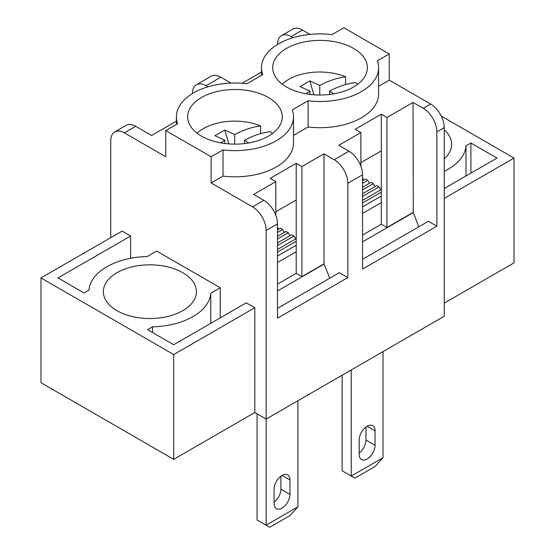 <?xml version="1.0" encoding="UTF-8"?>
<svg xmlns="http://www.w3.org/2000/svg" width="555" height="555" viewBox="0 0 555 555"><rect width="100%" height="100%" fill="white"/><g stroke="black" fill="none" stroke-linecap="round" stroke-linejoin="round"><path stroke-width="0.83" d="M333.749 93.85L329.587 91.117C338.536 86.386 347.166 83.521 355.477 82.528A44.116 25.468 180 0 1 357.559 84.353M360.875 166.188L360.875 132.534L355.207 129.266L381.292 114.198L381.292 150.877L360.875 162.664M360.875 132.534L338.758 145.306L348.963 151.203A19.252 11.114 60 0 1 362.575 174.783L362.575 269.092L436.875 226.19L428.37 221.278L362.575 259.268M313.894 94.794L309.856 80.912L300.026 86.594L309.926 91.117L309.926 94.392M282.204 84.11A44.116 25.468 180 0 1 345.647 76.854L345.647 84.526M362.575 206.869L381.292 196.068M329.587 94.461L329.587 91.117M345.647 76.854C337.315 77.846 328.685 80.704 319.756 85.435L319.756 95.023M362.575 178.058L363.712 180.021M362.575 187.222L371.087 182.311L373.355 183.622L362.575 189.845M362.575 241.841L413.281 212.565L418.803 226.808M309.926 91.117L305.874 93.767M319.756 85.435L309.856 80.912M378.593 86.289L389.235 80.142L430.638 104.049A19.252 11.114 60 0 1 444.25 127.629L436.875 131.882A19.252 11.114 -120 0 0 423.264 108.308L413.059 102.411L413.281 212.565M436.875 131.882L436.875 226.19M389.235 53.946L377.358 60.8A58.553 33.806 -0 0 1 378.593 67.703A58.553 33.806 -0 0 1 308.087 100.795L292.284 109.918A58.553 33.806 180 0 1 293.519 116.821A58.553 33.806 180 0 1 223.013 149.912L211.143 156.767L165.765 130.571L177.642 123.716A58.553 33.806 180 0 1 176.407 116.821A58.553 33.806 180 0 1 246.913 83.722L262.716 74.599A58.553 33.806 -0 0 1 261.481 67.703A58.553 33.806 -0 0 1 331.987 34.604L343.857 27.75L389.235 53.946L389.235 80.142M444.25 158.848A46.523 26.862 -0 0 0 451.638 144.328A46.523 26.862 -0 0 0 444.25 129.808M444.25 188.533L497.002 158.078L470.911 143.017L466.02 145.84A60.96 35.194 180 0 1 444.25 171.315M444.25 198.357L514.013 158.078L441.267 116.078M382.999 351.613L382.999 457.708L375.263 466.346L354.839 478.132L351.232 476.051L382.999 457.708M293.519 135.406L308.087 126.991L308.087 100.795M152.507 332.494L152.507 326.846L147.616 329.67L173.708 344.731L246.302 302.815L254.814 307.727L254.814 412.518L266.157 419.067L266.157 230.45A19.252 11.114 -120 0 0 252.546 206.869L211.143 182.97L223.013 176.108A58.553 33.806 -0 0 0 293.519 143.017L293.519 116.821M252.546 206.869L263.889 200.32L253.677 194.43L275.8 181.658L270.125 178.384L296.217 163.316L301.885 166.59L324.009 153.825L334.221 159.715L348.963 151.203M381.292 114.198L386.967 117.473L413.059 102.411M378.593 67.703L378.593 93.899A58.553 33.806 180 0 1 308.087 126.991M362.575 174.783L347.832 183.296A19.252 11.114 -120 0 0 334.221 159.715M207.958 86.823L206.037 85.713A19.252 11.114 -120 0 0 196.408 84.755A19.252 11.114 -120 0 0 192.425 93.573L192.425 93.587M196.408 84.755L211.157 76.243A19.252 11.114 60 0 1 220.779 77.194L206.037 85.713M176.407 121.156L151.584 135.482L135.704 126.318L124.362 132.867L165.765 156.767L165.765 130.571M293.04 37.705L291.111 36.588A19.252 11.114 -120 0 0 281.489 35.638L292.832 29.089A19.252 11.114 60 0 1 302.454 30.039L309.995 34.396M242.042 83.264L261.481 72.032M230.991 83.09L220.779 77.194M353.5 87.017A47.328 27.32 -0 0 0 367.361 67.703A47.328 27.32 -0 0 0 320.041 40.376A47.328 27.32 -0 0 0 272.713 67.703A47.328 27.32 -0 0 0 301.927 92.942A47.328 27.32 -0 0 0 353.5 87.017M268.426 136.142A47.328 27.32 180 0 1 216.852 142.059A47.328 27.32 180 0 1 187.639 116.821A47.328 27.32 180 0 1 234.959 89.494A47.328 27.32 180 0 1 282.287 116.821A47.328 27.32 180 0 1 268.426 136.142M257.083 413.829L257.083 519.931L266.157 525.169L297.917 506.826L290.182 515.463L269.765 527.25L266.157 525.169L266.157 419.067L444.25 316.246L444.25 127.629M254.814 412.518L173.708 459.346L40.987 382.721L40.987 277.93L173.708 354.555L173.708 459.346M444.25 303.148L514.013 262.869L514.013 158.078M347.832 183.296L347.832 277.604L339.32 272.692L277.5 308.386M263.889 200.32A19.252 11.114 60 0 1 277.5 223.901L277.5 318.209L347.832 277.604M110.75 237.651L110.75 140.727A19.252 11.114 -120 0 1 114.732 131.91A19.252 11.114 -120 0 1 124.362 132.867M281.489 35.638A19.252 11.114 -120 0 0 277.5 44.449L277.5 44.469M342.157 375.187L342.157 470.806L351.232 476.051L351.232 369.949M359.175 453.033A11.232 6.487 120 0 0 365.981 440.025L375.055 445.27L375.055 430.86A11.232 6.487 -60 0 0 372.731 425.72A11.232 6.487 -60 0 0 364.073 428.724A11.232 6.487 -60 0 0 359.175 440.025L359.175 454.434A11.232 6.487 -60 0 0 361.499 459.575A11.232 6.487 -60 0 0 370.15 456.571A11.232 6.487 -60 0 0 375.055 445.27M365.981 427.024L365.981 440.025M274.094 502.15A11.232 6.487 120 0 0 280.906 489.149L289.981 494.387L289.981 479.978A11.232 6.487 -60 0 0 287.65 474.837A11.232 6.487 -60 0 0 278.999 477.848A11.232 6.487 -60 0 0 274.094 489.149L274.094 503.552A11.232 6.487 -60 0 0 276.425 508.692A11.232 6.487 -60 0 0 285.076 505.688A11.232 6.487 -60 0 0 289.981 494.387M280.906 476.141L280.906 489.149M297.917 400.731L297.917 506.826M277.5 227.175L278.638 229.139M277.5 229.798L280.337 228.16L282.606 229.465L284.306 232.413M277.5 249.445L296.217 238.636M248.675 142.968L244.512 140.235C253.455 135.503 262.085 132.638 270.396 131.653A44.116 25.468 180 0 1 272.484 133.471M197.122 133.228A44.116 25.468 180 0 1 260.566 125.971L260.566 133.651M381.292 150.877L381.292 224.227L386.967 227.501L386.967 117.473M413.059 212.44L386.967 227.501M362.575 196.394L379.023 186.896L376.755 185.585L362.575 193.771M375.055 186.57L373.355 183.622M380.73 189.845L379.023 186.896M362.575 200.32L381.292 189.519M362.575 202.943L381.292 192.134M381.292 224.227L362.575 235.036M362.575 180.673L365.412 179.036L367.681 180.347L369.38 183.296M114.732 131.91L126.082 125.361A19.252 11.114 60 0 1 135.704 126.318M277.5 236.347L286.005 231.435L288.274 232.739L277.5 238.962M289.981 235.688L288.274 232.739M277.5 242.896L291.68 234.709L293.949 236.014L295.649 238.962M40.987 277.93L122.093 231.102L130.598 236.014L57.997 277.93L84.089 292.991L88.98 290.175A60.96 35.194 180 0 1 147.262 256.521L156.69 251.082L220.217 287.754L220.217 317.883M130.598 258.297L130.598 236.014M211.143 182.97L211.143 156.767M277.5 284.153L296.217 273.344L296.217 199.994L275.8 211.781M152.507 326.846A60.96 35.194 -0 0 0 210.789 293.2L210.789 323.322M254.814 307.727L173.708 354.555M210.789 293.2L220.217 287.754M277.5 245.511L293.949 236.014M244.512 143.578L244.512 140.235M228.82 143.911L224.782 130.036L214.945 135.711L224.844 140.235L220.8 142.892M224.782 130.036L234.675 134.553L234.675 144.14M234.675 134.553C243.61 129.828 252.241 126.963 260.566 125.971M224.844 140.235L224.844 143.509M277.5 252.06L296.217 241.258M296.217 163.316L296.217 199.994M324.009 153.825L324.009 263.854L329.753 278.215M324.231 263.979L277.5 290.959M223.013 176.108L223.013 149.912M277.5 232.413L282.606 229.465M277.5 255.994L296.217 245.185M324.009 263.854L301.885 276.619L301.885 166.59M275.8 215.305L275.8 181.658M296.217 273.344L301.885 276.619M116.987 272.692A46.523 26.862 180 0 1 167.686 266.872A46.523 26.862 180 0 1 196.408 291.687A46.523 26.862 180 0 1 149.885 318.542A46.523 26.862 180 0 1 103.362 291.687A46.523 26.862 180 0 1 116.987 272.692M470.911 143.017L470.911 173.146M466.02 145.84L466.02 175.97M362.575 183.296L367.681 180.347M423.264 108.308L430.638 104.049M302.454 30.039L291.111 36.588M277.5 223.901L266.157 230.45M367.112 426.275L375.055 430.86M282.037 475.392L289.981 479.978M362.575 213.418L381.292 202.617M277.5 262.543L296.217 251.734M176.407 124.431L176.407 116.821M261.481 75.307L261.481 67.703"/></g></svg>
